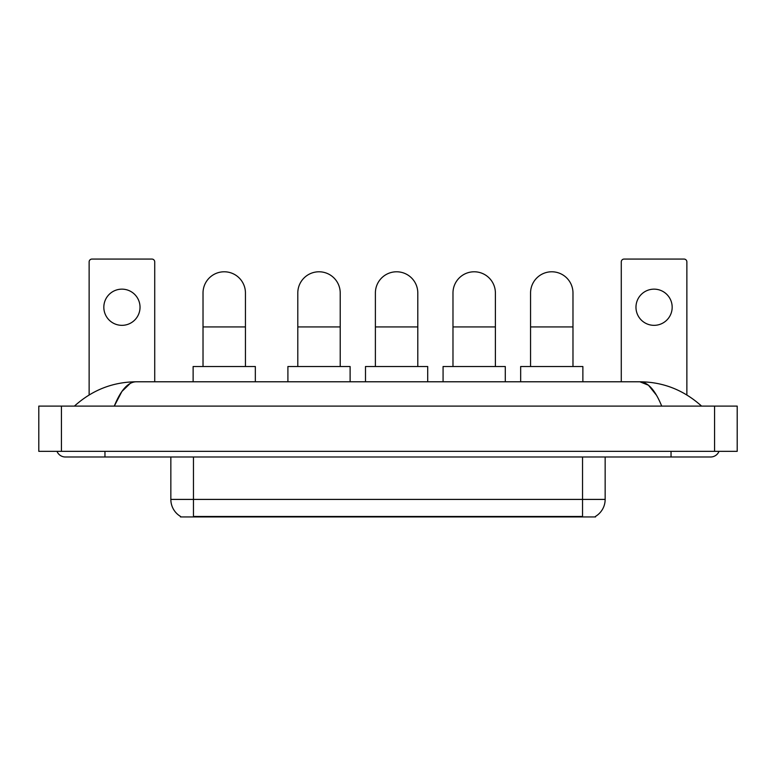 <?xml version="1.0" encoding="UTF-8"?>
<svg xmlns="http://www.w3.org/2000/svg" width="776" height="776" viewBox="0 0 776 776"><rect width="100%" height="100%" fill="white"/><g stroke="black" fill="none" stroke-linecap="round" stroke-linejoin="round"><path stroke-width="1.16" d="M595.541 516.38L595.541 516.932L180.459 516.932L180.459 516.38M180.624 516.476A19.788 19.788 0 0 1 170.846 499.404L193.466 499.404L193.466 516.476L582.533 516.476L582.533 499.404L605.154 499.404L605.154 456.996M170.846 499.404L170.846 456.996M595.376 516.476A19.788 19.788 0 0 0 605.154 499.404M121.929 289.147A18.1 18.1 0 0 0 103.829 307.248A18.1 18.1 0 0 0 121.929 325.338A18.1 18.1 0 0 0 140.029 307.248A18.1 18.1 0 0 0 121.929 289.147M154.725 381.782L154.725 261.89A2.823 2.823 0 0 0 151.902 259.068L91.956 259.068A2.823 2.823 0 0 0 89.133 261.89L89.133 394.955M203.021 366.514L203.021 292.998A21.204 21.204 0 0 1 224.225 271.784A21.204 21.204 0 0 1 245.439 292.998A21.204 21.204 0 0 0 224.225 271.784M245.439 366.514L245.439 292.998M255.333 381.782L255.333 366.514L193.127 366.514L193.127 381.782M297.8 366.514L297.8 292.998A21.204 21.204 0 0 1 319.004 271.784A21.204 21.204 0 0 1 340.218 292.998A21.204 21.204 0 0 0 319.004 271.784M340.218 366.514L340.218 292.998M350.112 381.782L350.112 366.514L287.906 366.514L287.906 381.782M375.39 366.514L375.39 292.998A21.204 21.204 0 0 1 396.594 271.784A21.204 21.204 0 0 1 417.798 292.998A21.204 21.204 0 0 0 396.594 271.784M417.798 366.514L417.798 292.998M427.702 381.782L427.702 366.514L365.496 366.514L365.496 381.782M452.98 366.514L452.98 292.998A21.204 21.204 0 0 1 474.185 271.784A21.204 21.204 0 0 1 495.389 292.998A21.204 21.204 0 0 0 474.185 271.784M495.389 366.514L495.389 292.998M505.283 381.782L505.283 366.514L443.077 366.514L443.077 381.782M530.561 366.514L530.561 292.998A21.204 21.204 0 0 1 551.775 271.784A21.204 21.204 0 0 1 572.979 292.998A21.204 21.204 0 0 0 551.775 271.784M572.979 366.514L572.979 292.998M582.873 381.782L582.873 366.514L520.667 366.514L520.667 381.782M654.071 289.147A18.1 18.1 0 0 0 635.971 307.248A18.1 18.1 0 0 0 654.071 325.338A18.1 18.1 0 0 0 672.171 307.248A18.1 18.1 0 0 0 654.071 289.147M686.867 394.955L686.867 261.89A2.823 2.823 0 0 0 684.044 259.068L624.098 259.068A2.823 2.823 0 0 0 621.275 261.89L621.275 381.782M104.964 451.341L104.964 456.996L710.622 456.996A9.05 9.05 0 0 0 719.012 451.341A9.05 9.05 0 0 1 710.622 456.996A9.05 9.05 0 0 0 719.012 451.341A9.05 9.05 0 0 1 710.622 456.996M56.987 451.341A9.05 9.05 0 0 0 65.378 456.996A9.05 9.05 0 0 1 56.987 451.341A9.05 9.05 0 0 0 65.378 456.996L104.964 456.996M661.715 406.1C655.225 390.124 647.941 382.025 639.851 381.782L136.149 381.782C128.059 382.025 120.775 390.124 114.285 406.1L121.9 391.473L130.271 383.373M61.42 406.1L737.2 406.1L737.2 451.341L38.8 451.341L38.8 406.1L61.42 406.1L61.42 451.341M737.2 406.1L737.2 451.341M699.651 404.354L701.572 406.1C683.772 390.066 663.199 381.957 639.851 381.782L648.464 385.226L656.535 395.294M76.349 404.354L74.428 406.1C92.14 390.105 112.714 381.996 136.149 381.782M580.273 516.932L580.273 516.38M195.727 516.932L195.727 516.38M193.466 456.996L193.466 499.404L582.533 499.404L582.533 456.996M203.021 326.929L245.439 326.929M297.8 326.929L340.218 326.929M375.39 326.929L417.798 326.929M452.98 326.929L495.389 326.929M530.561 326.929L572.979 326.929M671.036 451.341L671.036 456.996M714.58 406.1L714.58 451.341"/></g></svg>
